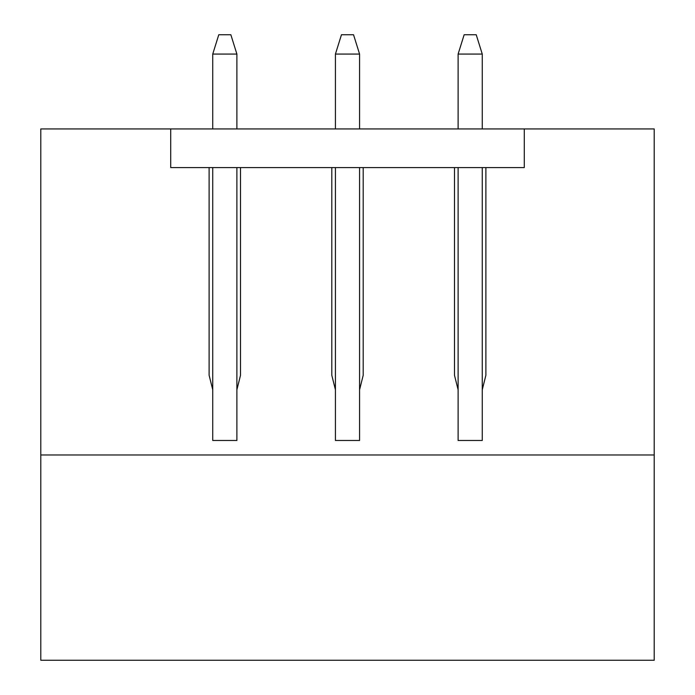 <?xml version="1.0" encoding="UTF-8"?>
<svg xmlns="http://www.w3.org/2000/svg" width="695" height="695" viewBox="0 0 695 695"><rect width="100%" height="100%" fill="white"/><g stroke="black" fill="none" stroke-linecap="round" stroke-linejoin="round"><path stroke-width="1.04" d="M335.424 167.582L335.424 389.765L331.802 375.274L331.802 167.582L240.513 167.582L240.513 375.274L236.891 389.765L236.891 167.582M236.891 128.94L236.891 54.071L212.739 54.071L218.777 34.75L230.853 34.75L236.891 54.071M236.891 389.765L236.891 440.482L212.739 440.482L212.739 167.582M212.739 128.94L212.739 54.071M212.739 389.765L209.117 375.274L209.117 167.582L170.718 167.582L524.282 167.582L524.282 128.94L654.212 128.94L654.212 454.973L40.788 454.973L40.788 128.94L524.282 128.94L524.282 167.582L485.883 167.582L485.883 375.274L482.261 389.765L482.261 167.582M482.261 128.94L482.261 54.071L458.109 54.071L464.147 34.75L476.223 34.75L482.261 54.071M482.261 389.765L482.261 440.482L458.109 440.482L458.109 167.582M458.109 128.94L458.109 54.071M335.424 389.765L335.424 440.482L359.576 440.482L359.576 167.582M359.576 128.94L359.576 54.071L335.424 54.071L341.462 34.75L353.538 34.75L359.576 54.071M335.424 128.94L335.424 54.071M359.576 389.765L363.198 375.274L363.198 167.582L454.487 167.582L454.487 375.274L458.109 389.765M654.212 454.973L654.212 660.25L40.788 660.25L40.788 454.973M170.718 167.582L170.718 128.94L170.718 167.582"/></g></svg>
